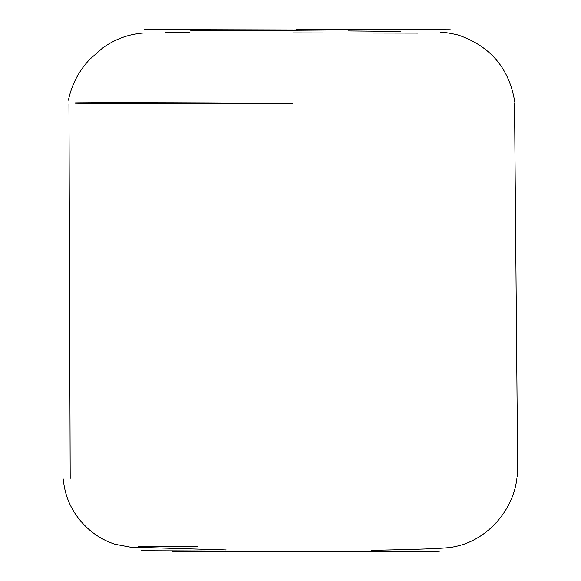 <?xml version="1.0" encoding="UTF-8"?>
<svg xmlns="http://www.w3.org/2000/svg" width="581" height="581" viewBox="0 0 581 581"><rect width="100%" height="100%" fill="white"/><g stroke="black" fill="none" stroke-linecap="round" stroke-linejoin="round"><path stroke-width="0.87" d="M190.619 30.256L292.642 30.277L400.418 29.428M440.369 29.217L293.427 29.943L144.386 29.551M292.475 103.585C178.207 102.692 71.95 102.801 75.203 103.106C71.267 103.396 176.842 103.89 292.279 103.476C176.842 103.89 71.267 103.396 75.203 103.106C71.95 102.801 178.207 102.692 292.475 103.585M246.279 551.158L141.256 550.708L291.43 551.95L439.33 551.267L318.584 551.638M293.311 32.921L417.928 33.102M514.94 102.997C509.711 68.95 490.822 46.298 458.264 35.049C450.224 33.124 444.225 32.209 440.275 32.289M400.338 31.418L348.186 30.931M517.729 476.965L514.541 103.796M450.29 29.05L317.851 29.675M296.303 29.624L419.213 29.384M165.164 32.463L189.602 32.18M144.458 32.994C140.711 33.081 135.736 33.836 129.534 35.267C119.809 37.83 110.818 42.093 102.554 48.056L89.699 59.364C78.798 70.984 71.703 84.572 68.42 100.121M70.199 478.243L68.957 104.348M63.271 478.788C64.636 495.44 70.875 510.009 81.979 522.501C91.152 532.835 102.176 540.09 115.045 544.274L130.079 547.099L226.183 549.931M138.162 546.75L197.322 546.721M516.93 478.047C513.815 506.501 492.942 533.961 464.241 544.121C457.4 546.3 451.524 547.542 446.607 547.825C437.566 548.624 418.226 549.335 388.58 549.975L371.47 550.338M172.499 551.456L341.018 551.659M179.711 550.999L291.401 551.202"/></g></svg>
